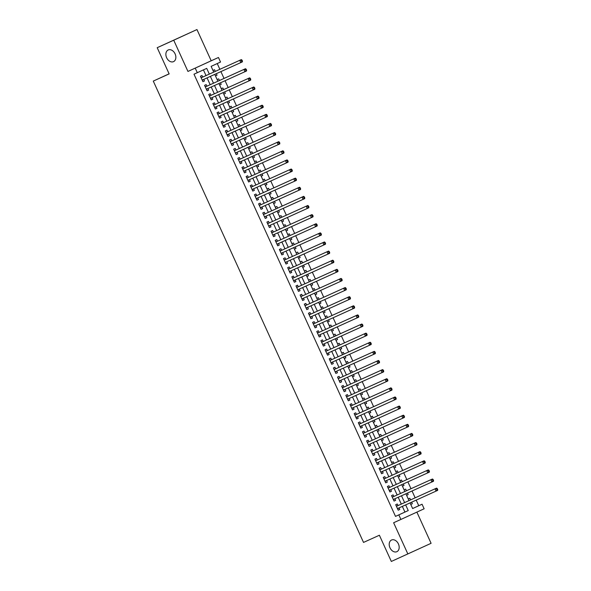 <?xml version="1.0" encoding="UTF-8"?>
<svg xmlns="http://www.w3.org/2000/svg" width="591" height="591" viewBox="0 0 591 591"><rect width="100%" height="100%" fill="white"/><g stroke="black" fill="none" stroke-linecap="round" stroke-linejoin="round"><path stroke-width="0.89" d="M391.538 540.019A6.412 4.647 65.4 0 1 398.415 543.927A6.412 4.647 65.4 0 1 396.864 551.684A6.412 4.647 65.4 0 1 396.849 551.691A6.412 4.647 65.4 0 1 389.971 547.783A6.412 4.647 65.4 0 1 391.523 540.026A6.412 4.647 65.4 0 1 391.538 540.019M168.206 49.969A6.412 4.647 65.4 0 1 175.091 53.877A6.412 4.647 65.4 0 1 173.54 61.634A6.412 4.647 65.4 0 1 173.525 61.641A6.412 4.647 65.4 0 1 166.64 57.733A6.412 4.647 65.4 0 1 168.191 49.976A6.412 4.647 65.4 0 1 168.206 49.969M412.629 508.533L422.055 504.226L424.131 508.785L400.897 519.445L398.822 514.887L408.241 510.565L405.655 504.891M169.115 73.831L153.283 81.093L363.524 542.42L379.385 535.239L391.331 561.45L431.09 543.306L416.877 512.116M153.283 81.093L169.144 73.905L157.199 47.694L196.958 29.55L173.724 40.21L187.953 71.437L218.463 57.482L220.539 62.04L211.12 66.362L213.735 72.102M187.953 71.437L211.194 60.777L196.958 29.55M211.194 60.777L218.463 57.482M418.753 505.726L416.197 500.119M415.155 497.829L412.038 490.995M410.996 488.713L407.886 481.879M406.844 479.597L403.727 472.763M402.685 470.48L399.575 463.647M398.533 461.357L395.423 454.531M394.374 452.241L391.264 445.415M390.223 443.124L387.112 436.298M386.071 434.008L382.953 427.175M381.912 424.892L378.801 418.059M377.76 415.776L374.642 408.942M373.601 406.66L370.491 399.826M369.449 397.536L366.339 390.71M365.29 388.42L362.18 381.594M361.138 379.304L358.028 372.478M356.986 370.188L353.869 363.354M352.827 361.071L349.717 354.238M348.675 351.955L345.558 345.122M344.516 342.839L341.406 336.006M340.364 333.716L337.254 326.889M336.205 324.599L333.095 317.773M332.053 315.483L328.943 308.657M327.902 306.367L324.784 299.534M323.742 297.251L320.632 290.417M319.591 288.135L316.473 281.301M315.431 279.018L312.321 272.185M311.28 269.895L308.17 263.069M307.121 260.779L304.01 253.953M302.969 251.663L299.859 244.837M298.817 242.546L295.699 235.713M294.658 233.43L291.548 226.597M290.506 224.314L287.389 217.481M286.347 215.198L283.237 208.364M282.195 206.074L279.085 199.248M278.036 196.958L274.926 190.132M273.884 187.842L270.774 181.016M269.732 178.726L266.615 171.892M265.573 169.61L262.463 162.776M261.421 160.493L258.304 153.66M257.262 151.377L254.152 144.544M253.111 142.254L249.993 135.428M248.951 133.138L245.841 126.311M244.8 124.021L241.689 117.195M240.648 114.905L237.53 108.072M236.489 105.789L233.379 98.956M232.337 96.673L229.219 89.839M228.178 87.557L225.068 80.723M224.026 78.44L220.908 71.607M219.867 69.317L217.244 63.555M157.199 47.694L173.724 40.21M398.002 505.601L397.278 504.005L395.704 504.721L398.194 510.196L399.767 509.472L399.043 507.883M393.85 496.477L393.118 494.881L391.552 495.605L394.042 501.072L395.615 500.355L394.891 498.767M389.691 487.361L388.967 485.765L387.393 486.489L389.89 491.956L391.456 491.239L390.732 489.651M385.539 478.245L384.807 476.649L383.241 477.373L385.731 482.84L387.304 482.123L386.58 480.535M381.38 469.128L380.656 467.533L379.082 468.257L381.579 473.723L383.145 473.007L382.421 471.419M377.228 460.012L376.497 458.417L374.93 459.133L377.42 464.607L378.994 463.883L378.27 462.295M373.069 450.896L372.345 449.3L370.771 450.017L373.268 455.491L374.834 454.767L374.11 453.179M368.917 441.78L368.193 440.184L366.619 440.901L369.109 446.375L370.683 445.651L369.959 444.063M364.765 432.656L364.034 431.061L362.468 431.785L364.957 437.251L366.531 436.535L365.807 434.946M360.606 423.54L359.882 421.944L358.309 422.668L360.805 428.135L362.372 427.419L361.648 425.83M356.454 414.424L355.723 412.828L354.157 413.552L356.646 419.019L358.22 418.302L357.496 416.714M352.295 405.308L351.571 403.712L349.998 404.436L352.495 409.903L354.061 409.186L353.337 407.598M348.143 396.192L347.412 394.596L345.846 395.313L348.335 400.787L349.909 400.063L349.185 398.474M343.984 387.075L343.26 385.48L341.687 386.196L344.184 391.67L345.75 390.947L345.026 389.358M339.832 377.959L339.108 376.364L337.535 377.08L340.024 382.554L341.598 381.83L340.874 380.242M335.681 368.836L334.949 367.247L333.383 367.964L335.873 373.431L337.446 372.714L336.722 371.126M331.521 359.72L330.797 358.124L329.224 358.848L331.721 364.315L333.287 363.598L332.563 362.01M327.37 350.603L326.638 349.008L325.072 349.732L327.562 355.198L329.135 354.482L328.411 352.893M323.211 341.487L322.487 339.891L320.913 340.615L323.41 346.082L324.976 345.366L324.252 343.777M319.059 332.371L318.327 330.775L316.761 331.492L319.251 336.966L320.824 336.242L320.1 334.654M314.9 323.255L314.176 321.659L312.602 322.376L315.099 327.85L316.665 327.126L315.941 325.538M310.748 314.139L310.024 312.543L308.45 313.26L310.94 318.734L312.513 318.01L311.789 316.421M306.596 305.015L305.865 303.427L304.299 304.143L306.788 309.618L308.362 308.894L307.638 307.305M302.437 295.899L301.713 294.303L300.139 295.027L302.636 300.494L304.202 299.777L303.478 298.189M298.285 286.783L297.554 285.187L295.988 285.911L298.477 291.378L300.051 290.661L299.327 289.073M294.126 277.667L293.402 276.071L291.828 276.795L294.325 282.262L295.892 281.545L295.168 279.957M289.974 268.55L289.243 266.955L287.677 267.671L290.166 273.145L291.74 272.421L291.016 270.833M285.815 259.434L285.091 257.839L283.517 258.555L286.014 264.029L287.581 263.305L286.857 261.717M281.663 250.318L280.939 248.722L279.366 249.439L281.855 254.913L283.429 254.189L282.705 252.601M277.511 241.202L276.78 239.606L275.214 240.323L277.704 245.797L279.277 245.073L278.553 243.485M273.352 232.078L272.628 230.483L271.055 231.207L273.552 236.673L275.118 235.957L274.394 234.368M269.2 222.962L268.469 221.366L266.903 222.09L269.393 227.557L270.966 226.841L270.242 225.252M265.041 213.846L264.317 212.25L262.744 212.974L265.241 218.441L266.807 217.724L266.083 216.136M260.89 204.73L260.158 203.134L258.592 203.851L261.082 209.325L262.655 208.601L261.931 207.02M256.73 195.614L256.006 194.018L254.433 194.735L256.93 200.209L258.496 199.485L257.772 197.896M252.579 186.497L251.855 184.902L250.281 185.618L252.771 191.092L254.344 190.368L253.62 188.78M248.427 177.381L247.695 175.786L246.129 176.502L248.619 181.976L250.192 181.252L249.468 179.664M244.268 168.258L243.544 166.662L241.97 167.386L244.467 172.853L246.033 172.136L245.309 170.548M240.116 159.142L239.385 157.546L237.818 158.27L240.308 163.737L241.882 163.02L241.158 161.432M235.957 150.025L235.233 148.43L233.659 149.154L236.156 154.62L237.722 153.904L236.998 152.315M231.805 140.909L231.074 139.313L229.507 140.03L231.997 145.504L233.571 144.78L232.847 143.199M227.646 131.793L226.922 130.197L225.348 130.914L227.845 136.388L229.411 135.664L228.687 134.076M223.494 122.677L222.763 121.081L221.197 121.798L223.686 127.272L225.26 126.548L224.536 124.96M219.335 113.561L218.611 111.965L217.045 112.682L219.534 118.156L221.108 117.432L220.384 115.843M215.183 104.437L214.459 102.841L212.886 103.565L215.383 109.032L216.949 108.316L216.225 106.727M211.031 95.321L210.3 93.725L208.734 94.449L211.223 99.916L212.797 99.199L212.073 97.611M206.872 86.205L206.148 84.609L204.575 85.333L207.072 90.8L208.638 90.083L207.914 88.495M215.471 75.914L217.045 75.197L216.35 73.676M215.309 71.385L214.555 69.731L212.982 70.447M221.197 84.321L219.63 85.038L221.197 84.321L220.502 82.792M219.46 80.502L218.707 78.847L217.141 79.571M225.356 93.437L223.782 94.154L225.356 93.437L224.661 91.908M223.62 89.618L222.859 87.963L221.293 88.687M229.507 102.553L227.941 103.27L229.507 102.553L228.813 101.024M227.771 98.741L227.018 97.079L225.444 97.803M232.093 112.379L233.667 111.669L232.972 110.14M231.923 107.858L231.17 106.203L229.604 106.919M236.245 121.502L237.818 120.786L237.124 119.256M236.082 116.974L235.329 115.319L233.755 116.035M241.978 129.902L240.404 130.626L241.978 129.902L241.276 128.38M240.234 126.09L239.481 124.435L237.914 125.152M246.129 139.018L244.563 139.742L246.129 139.018L245.435 137.496M244.393 135.206L243.64 133.551L242.066 134.268M250.281 148.142L248.715 148.858L250.281 148.142L249.587 146.612M248.545 144.322L247.792 142.667L246.225 143.391M254.44 157.258L252.867 157.974L254.44 157.258L253.746 155.729M252.704 153.438L251.943 151.784L250.377 152.508M257.019 167.083L258.592 166.374L257.898 164.845M256.856 162.562L256.102 160.9L254.529 161.624M262.751 175.49L261.178 176.207L262.751 175.49L262.057 173.961M261.008 171.678L260.254 170.023L258.688 170.74M266.903 184.606L265.337 185.33L266.903 184.606L266.209 183.077M265.167 180.794L264.413 179.139L262.84 179.856M271.062 193.722L269.489 194.446L271.062 193.722L270.36 192.201M269.319 189.91L268.565 188.256L266.999 188.972M275.214 202.839L273.648 203.563L275.214 202.839L274.52 201.317M273.478 199.027L272.724 197.372L271.151 198.088M279.366 211.962L277.8 212.679L279.366 211.962L278.671 210.433M277.63 208.143L276.876 206.488L275.31 207.212M281.951 221.788L283.525 221.078L282.83 219.549M281.789 217.259L281.028 215.604L279.462 216.328M287.677 230.195L286.11 230.911L287.677 230.195L286.982 228.665M285.941 226.383L285.187 224.72L283.614 225.444M291.836 239.311L290.262 240.027L291.836 239.311L291.141 237.781M290.092 235.499L289.339 233.844L287.773 234.561M295.988 248.427L294.421 249.151L295.988 248.427L295.293 246.898M294.252 244.615L293.498 242.96L291.924 243.677M300.147 257.543L298.573 258.267L300.147 257.543L299.445 256.021M298.403 253.731L297.65 252.076L296.084 252.793M304.299 266.659L302.732 267.383L304.299 266.659L303.604 265.137M302.562 262.847L301.809 261.192L300.235 261.909M306.884 276.492L308.45 275.783L307.756 274.254M306.714 271.963L305.961 270.309L304.395 271.033M312.609 284.899L311.036 285.616L312.609 284.899L311.915 283.37M310.873 281.08L310.112 279.425L308.546 280.149M316.761 294.015L315.195 294.732L316.761 294.015L316.067 292.486M315.025 290.203L314.272 288.541L312.698 289.265M320.92 303.131L319.347 303.848L320.92 303.131L320.226 301.602M319.177 299.319L318.423 297.657L316.857 298.381M325.072 312.247L323.506 312.971L325.072 312.247L324.378 310.718M323.336 308.436L322.583 306.781L321.009 307.497M329.231 321.364L327.658 322.088L329.231 321.364L328.53 319.842M327.488 317.552L326.734 315.897L325.168 316.613M331.81 331.196L333.383 330.48L332.689 328.958M331.647 326.668L330.894 325.013L329.32 325.73M337.535 339.603L335.969 340.32L337.535 339.603L336.84 338.074M335.799 335.784L335.045 334.129L333.479 334.853M341.694 348.72L340.12 349.436L341.694 348.72L341 347.19M339.958 344.9L339.197 343.245L337.631 343.969M344.272 358.545L345.846 357.836L345.151 356.307M344.11 354.024L343.356 352.362L341.783 353.086M350.005 366.952L348.431 367.668L350.005 366.952L349.311 365.423M348.262 363.14L347.508 361.478L345.942 362.202M352.583 376.785L354.157 376.068L353.462 374.539M352.421 372.256L351.667 370.601L350.094 371.318M356.742 385.901L358.316 385.184L357.614 383.655M356.572 381.372L355.819 379.718L354.253 380.434M360.894 395.017L362.468 394.3L361.773 392.779M360.732 390.488L359.978 388.834L358.405 389.55M366.627 403.424L365.053 404.141L366.627 403.424L365.925 401.895M364.883 399.605L364.13 397.95L362.564 398.674M370.779 412.54L369.205 413.257L370.779 412.54L370.084 411.011M369.043 408.721L368.282 407.066L366.716 407.79M374.93 421.656L373.364 422.373L374.93 421.656L374.236 420.127M373.194 417.837L372.441 416.182L370.867 416.906M377.516 431.482L379.09 430.773L378.395 429.243M377.353 426.961L376.593 425.298L375.026 426.022M381.668 440.605L383.241 439.889L382.547 438.359M381.505 436.077L380.752 434.422L379.178 435.139M387.4 449.005L385.827 449.729L387.4 449.005L386.699 447.476M385.657 445.193L384.904 443.538L383.337 444.255M391.552 458.121L389.986 458.845L391.552 458.121L390.858 456.599M389.816 454.309L389.063 452.654L387.489 453.371M395.711 467.245L394.138 467.961L395.711 467.245L395.01 465.715M393.968 463.425L393.214 461.77L391.648 462.494M399.863 476.361L398.29 477.077L399.863 476.361L399.169 474.832M398.127 472.541L397.366 470.887L395.8 471.611M402.441 486.186L404.015 485.477L403.321 483.948M402.279 481.658L401.525 480.003L399.952 480.727M408.174 494.593L406.601 495.31L408.174 494.593L407.48 493.064M406.438 490.781L405.677 489.119L404.111 489.843M215.479 75.921L217.045 75.197M232.093 112.393L233.667 111.669M236.252 121.51L237.818 120.786M257.026 167.09L258.592 166.374M281.951 221.795L283.525 221.078M306.884 276.499L308.45 275.783M331.817 331.204L333.383 330.48M344.28 358.552L345.846 357.836M352.591 376.792L354.157 376.068M356.742 385.908L358.316 385.184M360.902 395.024L362.468 394.3M377.516 431.489L379.09 430.773M381.675 440.613L383.241 439.889M402.449 486.194L404.015 485.477M408.263 498.959L409.836 498.243L410.59 499.897M412.326 503.709L410.752 504.426L412.326 503.709L411.632 502.18M209.325 74.097L206.724 68.379L193.996 74.2L395.512 516.386L404.931 512.065L402.345 506.391M401.304 504.101L398.194 497.267M397.152 494.985L394.034 488.151M392.993 485.868L389.883 479.035M388.841 476.752L385.731 469.919M384.689 467.629L381.572 460.803M380.53 458.513L377.42 451.687M376.378 449.396L373.261 442.57M372.219 440.28L369.109 433.447M368.067 431.164L364.95 424.331M363.908 422.048L360.798 415.214M359.756 412.932L356.646 406.098M355.605 403.808L352.487 396.982M351.446 394.692L348.335 387.866M347.294 385.576L344.176 378.75M343.135 376.46L340.024 369.626M338.983 367.343L335.865 360.51M334.824 358.227L331.714 351.394M330.672 349.111L327.562 342.278M326.52 339.988L323.403 333.161M322.361 330.871L319.251 324.045M318.209 321.755L315.092 314.929M314.05 312.639L310.94 305.806M309.898 303.523L306.781 296.689M305.739 294.407L302.629 287.573M301.587 285.29L298.477 278.457M297.436 276.167L294.318 269.341M293.276 267.051L290.166 260.225M289.125 257.935L286.007 251.109M284.965 248.818L281.855 241.985M280.814 239.702L277.696 232.869M276.654 230.586L273.544 223.753M272.503 221.47L269.393 214.636M268.351 212.346L265.233 205.52M264.192 203.23L261.082 196.404M260.04 194.114L256.922 187.288M255.881 184.998L252.771 178.164M251.729 175.882L248.612 169.048M247.57 166.765L244.46 159.932M243.418 157.649L240.308 150.816M239.259 148.526L236.149 141.7M235.107 139.41L231.997 132.583M230.955 130.293L227.838 123.467M226.796 121.177L223.686 114.344M222.644 112.061L219.527 105.228M218.485 102.945L215.375 96.111M214.334 93.829L211.223 86.995M210.174 84.712L207.064 77.879M206.023 75.589L203.43 69.893M202.72 77.089L201.989 75.493L200.423 76.217L202.912 81.684L204.486 80.96L203.762 79.379M400.897 519.445L393.628 522.74L407.856 553.966M395.512 516.386L398.822 514.887M197.305 72.7L195.229 68.142M410.058 502.897L412.636 508.548L422.055 504.226M214.777 74.385L217.887 81.218M218.929 83.501L222.046 90.334M223.088 92.617L226.198 99.451M227.24 101.741L230.35 108.567M231.399 110.857L234.509 117.683M235.55 119.973L238.661 126.799M239.702 129.089L242.82 135.923M243.861 138.205L246.972 145.039M248.013 147.322L251.131 154.155M252.172 156.438L255.282 163.271M256.324 165.561L259.442 172.387M260.483 174.677L263.593 181.503M264.635 183.794L267.745 190.62M268.787 192.91L271.904 199.743M272.946 202.026L276.056 208.859M277.098 211.142L280.215 217.976M281.257 220.258L284.367 227.092M285.409 229.382L288.526 236.208M289.568 238.498L292.678 245.324M293.72 247.614L296.83 254.44M297.871 256.73L300.989 263.564M302.031 265.847L305.141 272.68M306.182 274.963L309.3 281.796M310.341 284.079L313.452 290.912M314.493 293.202L317.611 300.029M318.652 302.319L321.763 309.145M322.804 311.435L325.914 318.261M326.956 320.551L330.074 327.384M331.115 329.667L334.225 336.501M335.267 338.783L338.384 345.617M339.426 347.9L342.536 354.733M343.578 357.023L346.695 363.849M347.737 366.139L350.847 372.965M351.889 375.255L354.999 382.082M356.041 384.372L359.158 391.205M360.2 393.488L363.31 400.321M364.351 402.604L367.469 409.437M368.511 411.72L371.621 418.554M372.662 420.844L375.78 427.67M376.822 429.96L379.932 436.786M380.973 439.076L384.084 445.902M385.125 448.192L388.243 455.026M389.284 457.308L392.394 464.142M393.436 466.425L396.554 473.258M397.595 475.541L400.705 482.374M401.747 484.657L404.865 491.49M405.906 493.781L409.016 500.607M404.613 502.601L401.496 495.775M400.454 493.485L397.344 486.659M396.302 484.369L393.185 477.535M392.143 475.253L389.033 468.419M387.992 466.136L384.881 459.303M383.832 457.02L380.722 450.187M379.681 447.904L376.57 441.071M375.529 438.781L372.411 431.955M371.37 429.664L368.259 422.838M367.218 420.548L364.1 413.722M363.059 411.432L359.949 404.599M358.907 402.316L355.797 395.482M354.748 393.2L351.638 386.366M350.596 384.084L347.486 377.25M346.444 374.96L343.327 368.134M342.285 365.844L339.175 359.018M338.133 356.728L335.016 349.902M333.974 347.611L330.864 340.778M329.822 338.495L326.712 331.662M325.663 329.379L322.553 322.546M321.511 320.263L318.401 313.429M317.36 311.139L314.242 304.313M313.2 302.023L310.09 295.197M309.049 292.907L305.931 286.081M304.89 283.791L301.779 276.957M300.738 274.675L297.628 267.841M296.579 265.558L293.468 258.725M292.427 256.442L289.317 249.609M288.275 247.319L285.158 240.493M284.116 238.203L281.006 231.376M279.964 229.086L276.847 222.26M275.805 219.97L272.695 213.137M271.653 210.854L268.536 204.021M267.494 201.738L264.384 194.904M263.342 192.622L260.232 185.788M259.19 183.498L256.073 176.672M255.031 174.382L251.921 167.556M250.88 165.266L247.762 158.44M246.72 156.15L243.61 149.316M242.569 147.033L239.451 140.2M238.409 137.917L235.299 131.084M234.258 128.801L231.147 121.968M230.106 119.678L226.988 112.851M225.947 110.561L222.837 103.735M221.795 101.445L218.677 94.619M217.636 92.329L214.526 85.496M213.484 83.213L210.366 76.379M404.931 512.065L408.241 510.565M202.912 81.676L204.486 80.96M207.064 90.792L208.638 90.083M211.223 99.909L212.797 99.199M215.375 109.025L216.949 108.316M219.534 118.148L221.108 117.432M223.686 127.264L225.26 126.548M227.838 136.381L229.411 135.664M231.997 145.497L233.571 144.78M236.149 154.613L237.722 153.904M240.308 163.729L241.882 163.02M244.46 172.845L246.033 172.136M248.619 181.969L250.192 181.252M252.771 191.085L254.344 190.368M256.922 200.201L258.496 199.485M261.082 209.317L262.655 208.601M265.233 218.434L266.807 217.724M269.393 227.55L270.966 226.841M273.544 236.666L275.118 235.957M277.704 245.782L279.277 245.073M281.855 254.906L283.429 254.189M286.007 264.022L287.581 263.305M290.166 273.138L291.74 272.421M294.318 282.254L295.892 281.545M298.477 291.37L300.051 290.661M302.629 300.487L304.202 299.777M306.788 309.603L308.362 308.894M310.94 318.726L312.513 318.01M315.092 327.842L316.665 327.126M319.251 336.959L320.824 336.242M323.403 346.075L324.976 345.366M327.562 355.191L329.135 354.482M331.714 364.307L333.287 363.598M335.873 373.423L337.446 372.714M340.024 382.547L341.598 381.83M344.176 391.663L345.75 390.947M348.335 400.779L349.909 400.063M352.487 409.895L354.061 409.186M356.646 419.012L358.22 418.302M360.798 428.128L362.372 427.419M364.957 437.244L366.531 436.535M369.109 446.368L370.683 445.651M373.261 455.484L374.834 454.767M377.42 464.6L378.994 463.883M381.572 473.716L383.145 473.007M385.731 482.832L387.304 482.123M389.883 491.948L391.456 491.239M394.042 501.065L395.615 500.355M398.194 510.188L399.767 509.472M242.436 61.028L242.015 60.112L241.387 60.4L241.808 61.316L242.436 61.028L242.354 61.885L202.188 80.088M241.808 61.316L240.788 62.602L239.747 60.326L241.32 59.602L202.188 77.325A1.005 0.724 -114.6 0 1 201.915 77.377L200.91 77.295M202.188 77.325L239.747 60.326L241.387 60.4M203.149 79.652A1.005 0.724 -114.6 0 0 203.009 79.785L202.418 80.59M242.015 60.112L241.32 59.602M246.587 70.144L246.174 69.236L245.546 69.524L245.959 70.432L246.587 70.144L246.513 71.001L206.34 89.204M245.959 70.432L244.94 71.718L243.906 69.442L245.472 68.719L206.348 86.449A1.005 0.724 -114.6 0 1 206.067 86.493L205.07 86.412M206.348 86.449L243.906 69.442L245.546 69.524M207.301 88.768A1.005 0.724 -114.6 0 0 207.168 88.901L206.569 89.706M246.174 69.236L245.472 68.719M250.739 79.26L250.325 78.352L249.698 78.64L250.111 79.549L250.739 79.26L250.665 80.117L210.499 98.32M250.111 79.549L249.099 80.841L248.057 78.559L249.624 77.842L210.499 95.565A1.005 0.724 -114.6 0 1 210.226 95.609L209.221 95.528M210.499 95.565L248.057 78.559L249.698 78.64M211.46 97.884A1.005 0.724 -114.6 0 0 211.319 98.017L210.728 98.823M250.325 78.352L249.624 77.842M254.898 88.377L254.485 87.468L253.857 87.756L254.27 88.665L254.898 88.377L254.824 89.234L214.651 107.436M254.27 88.665L253.251 89.958L252.209 87.675L253.783 86.958L214.651 104.681A1.005 0.724 -114.6 0 1 214.378 104.725L213.381 104.644M214.651 104.681L252.209 87.675L253.857 87.756M215.612 107.008A1.005 0.724 -114.6 0 0 215.479 107.134L214.88 107.939M254.485 87.468L253.783 86.958M259.05 97.493L258.636 96.584L258.008 96.872L258.422 97.781L259.05 97.493L258.976 98.35L218.81 116.56M258.422 97.781L257.403 99.074L256.368 96.791L257.935 96.074L218.81 113.797A1.005 0.724 -114.6 0 1 218.53 113.841L217.532 113.76M218.81 113.797L256.368 96.791L258.008 96.872M219.763 116.124A1.005 0.724 -114.6 0 0 219.63 116.257L219.032 117.055M258.636 96.584L257.935 96.074M263.209 106.616L262.796 105.7L262.168 105.988L262.581 106.905L263.209 106.616L263.128 107.473L222.962 125.676M262.581 106.905L261.562 108.19L260.52 105.915L262.094 105.191L222.962 122.913A1.005 0.724 -114.6 0 1 222.689 122.958L221.691 122.876M222.962 122.913L260.52 105.915L262.168 105.988M223.923 125.24A1.005 0.724 -114.6 0 0 223.79 125.373L223.191 126.179M262.796 105.7L262.094 105.191M267.361 115.733L266.947 114.817L266.319 115.105L266.733 116.021L267.361 115.733L267.287 116.59L227.114 134.792M266.733 116.021L265.714 117.306L264.679 115.031L266.245 114.307L227.121 132.029A1.005 0.724 -114.6 0 1 226.841 132.074L225.843 131.992M227.121 132.029L264.679 115.031L266.319 115.105M228.074 134.356A1.005 0.724 -114.6 0 0 227.941 134.489L227.343 135.295M266.947 114.817L266.245 114.307M271.52 124.849L271.099 123.933L270.471 124.221L270.892 125.137L271.52 124.849L271.439 125.706L231.273 143.909M270.892 125.137L269.873 126.422L268.831 124.147L270.405 123.423L231.273 141.146A1.005 0.724 -114.6 0 1 231 141.197L229.995 141.116M231.273 141.146L268.831 124.147L270.471 124.221M232.233 143.473A1.005 0.724 -114.6 0 0 232.093 143.606L231.502 144.411M271.099 123.933L270.405 123.423M275.672 133.965L275.258 133.056L274.63 133.344L275.044 134.253L275.672 133.965L275.598 134.822L235.425 153.025M275.044 134.253L274.025 135.538L272.99 133.263L274.556 132.539L235.432 150.269A1.005 0.724 -114.6 0 1 235.152 150.313L234.154 150.232M235.432 150.269L272.99 133.263L274.63 133.344M236.385 152.589A1.005 0.724 -114.6 0 0 236.252 152.722L235.654 153.527M275.258 133.056L274.556 132.539M279.824 143.081L279.41 142.172L278.782 142.461L279.196 143.369L279.824 143.081L279.75 143.938L239.584 162.141M279.196 143.369L278.184 144.662L277.142 142.379L278.716 141.663L239.584 159.385A1.005 0.724 -114.6 0 1 239.311 159.43L238.306 159.348M239.584 159.385L277.142 142.379L278.782 142.461M240.544 161.705A1.005 0.724 -114.6 0 0 240.404 161.838L239.813 162.643M279.41 142.172L278.716 141.663M283.983 152.197L283.569 151.289L282.941 151.577L283.355 152.485L283.983 152.197L283.909 153.054L243.736 171.257M283.355 152.485L282.335 153.778L281.294 151.495L282.867 150.779L243.736 168.501A1.005 0.724 -114.6 0 1 243.462 168.546L242.465 168.465M242.702 168.982L281.294 151.495L282.941 151.577M244.696 170.829A1.005 0.724 -114.6 0 0 244.563 170.954L243.965 171.759M283.569 151.289L282.867 150.779M288.135 161.313L287.721 160.405L287.093 160.693L287.507 161.602L288.135 161.313L288.061 162.17L247.895 180.381M287.507 161.602L286.487 162.894L285.453 160.612L287.019 159.895L247.895 177.618A1.005 0.724 -114.6 0 1 247.614 177.662L246.617 177.581M247.895 177.618L285.453 160.612L287.093 160.693M248.848 179.945A1.005 0.724 -114.6 0 0 248.715 180.078L248.124 180.876M287.721 160.405L287.019 159.895M292.294 170.437L291.88 169.521L291.252 169.809L291.666 170.725L292.294 170.437L292.213 171.294L252.047 189.497M291.666 170.725L290.646 172.011L289.605 169.735L291.178 169.011L252.047 186.734A1.005 0.724 -114.6 0 1 251.773 186.778L250.776 186.697M252.047 186.734L289.605 169.735L291.252 169.809M253.007 189.061A1.005 0.724 -114.6 0 0 252.874 189.194L252.276 189.999M291.88 169.521L291.178 169.011M296.446 179.553L296.032 178.637L295.404 178.925L295.818 179.841L296.446 179.553L296.372 180.41L256.199 198.613M295.818 179.841L294.798 181.127L293.764 178.851L295.33 178.127L256.206 195.85A1.005 0.724 -114.6 0 1 255.925 195.894L254.928 195.813M256.206 195.85L293.764 178.851L295.404 178.925M257.159 198.177A1.005 0.724 -114.6 0 0 257.026 198.31L256.428 199.115M296.032 178.637L295.33 178.127M300.605 188.669L300.184 187.753L299.556 188.041L299.977 188.957L300.605 188.669L300.524 189.526L260.358 207.729M299.977 188.957L298.957 190.243L297.916 187.968L299.489 187.244L260.358 204.966A1.005 0.724 -114.6 0 1 260.084 205.018L259.08 204.937M260.358 204.966L297.916 187.968L299.556 188.041M261.318 207.293A1.005 0.724 -114.6 0 0 261.178 207.426L260.587 208.231M300.184 187.753L299.489 187.244M304.757 197.786L304.343 196.877L303.715 197.165L304.129 198.074L304.757 197.786L304.683 198.642L264.509 216.845M304.129 198.074L303.109 199.359L302.075 197.084L303.641 196.36L264.517 214.09A1.005 0.724 -114.6 0 1 264.236 214.134L263.239 214.053M264.517 214.09L302.075 197.084L303.715 197.165M265.47 216.409A1.005 0.724 -114.6 0 0 265.337 216.542L264.738 217.348M304.343 196.877L303.641 196.36M308.908 206.902L308.495 205.993L307.867 206.281L308.28 207.19L308.908 206.902L308.834 207.759L268.669 225.961M308.28 207.19L307.268 208.483L306.227 206.2L307.8 205.483L268.669 223.206A1.005 0.724 -114.6 0 1 268.395 223.25L267.391 223.169M268.669 223.206L306.227 206.2L307.867 206.281M269.629 225.526A1.005 0.724 -114.6 0 0 269.489 225.659L268.898 226.464M308.495 205.993L307.8 205.483M313.067 216.018L312.654 215.109L312.026 215.397L312.44 216.306L313.067 216.018L312.994 216.875L272.82 235.078M312.44 216.306L311.42 217.599L310.378 215.316L311.952 214.599L272.828 232.322A1.005 0.724 -114.6 0 1 272.547 232.366L271.55 232.285M272.828 232.322L310.378 215.316L312.026 215.397M273.781 234.649A1.005 0.724 -114.6 0 0 273.648 234.775L273.049 235.58M312.654 215.109L311.952 214.599M317.219 225.134L316.806 224.225L316.178 224.514L316.591 225.422L317.219 225.134L317.145 225.991L276.98 244.201M316.591 225.422L315.572 226.715L314.538 224.432L316.104 223.716L276.98 241.438A1.005 0.724 -114.6 0 1 276.699 241.483L275.702 241.401M276.98 241.438L314.538 224.432L316.178 224.514M277.94 243.765A1.005 0.724 -114.6 0 0 277.8 243.898L277.209 244.696M316.806 224.225L316.104 223.716M321.378 234.258L320.965 233.342L320.337 233.63L320.75 234.546L321.378 234.258L321.297 235.115L281.131 253.317M320.75 234.546L319.731 235.831L318.689 233.548L320.263 232.832L281.131 250.554A1.005 0.724 -114.6 0 1 280.858 250.599L279.861 250.518M281.131 250.554L318.689 233.548L320.337 233.63M282.092 252.882A1.005 0.724 -114.6 0 0 281.959 253.014L281.36 253.82M320.965 233.342L320.263 232.832M325.53 243.374L325.116 242.458L324.489 242.746L324.902 243.662L325.53 243.374L325.456 244.231L285.283 262.434M324.902 243.662L323.883 244.947L322.849 242.672L324.415 241.948L285.29 259.671A1.005 0.724 -114.6 0 1 285.01 259.715L284.012 259.634M285.29 259.671L322.849 242.672L324.489 242.746M286.243 261.998A1.005 0.724 -114.6 0 0 286.11 262.131L285.512 262.936M325.116 242.458L324.415 241.948M329.689 252.49L329.268 251.574L328.64 251.862L329.061 252.778L329.689 252.49L329.608 253.347L289.442 271.55M329.061 252.778L328.042 254.064L327 251.788L328.574 251.064L289.442 268.787A1.005 0.724 -114.6 0 1 289.169 268.839L288.164 268.757M289.442 268.787L327 251.788L328.64 251.862M290.403 271.114A1.005 0.724 -114.6 0 0 290.27 271.247L289.671 272.052M329.268 251.574L328.574 251.064M333.841 261.606L333.427 260.697L332.799 260.986L333.213 261.894L333.841 261.606L333.767 262.463L293.594 280.666M333.213 261.894L332.194 263.18L331.159 260.904L332.726 260.18L293.601 277.903A1.005 0.724 -114.6 0 1 293.321 277.955L292.323 277.873M293.601 277.903L331.159 260.904L332.799 260.986M294.554 280.23A1.005 0.724 -114.6 0 0 294.421 280.363L293.823 281.168M333.427 260.697L332.726 260.18M338 270.722L337.579 269.814L336.951 270.102L337.365 271.01L338 270.722L337.919 271.579L297.753 289.782M337.365 271.01L336.353 272.303L335.311 270.021L336.885 269.304L297.753 287.027A1.005 0.724 -114.6 0 1 297.48 287.071L296.475 286.99M296.712 287.507L335.311 270.021L336.951 270.102M298.714 289.346A1.005 0.724 -114.6 0 0 298.573 289.479L297.982 290.284M337.579 269.814L336.885 269.304M342.152 279.839L341.738 278.93L341.11 279.218L341.524 280.127L342.152 279.839L342.078 280.695L301.905 298.898M341.524 280.127L340.505 281.419L339.463 279.137L341.037 278.42L301.912 296.143A1.005 0.724 -114.6 0 1 301.632 296.187L300.634 296.106M301.912 296.143L339.463 279.137L341.11 279.218M302.865 298.47A1.005 0.724 -114.6 0 0 302.732 298.595L302.134 299.401M341.738 278.93L341.037 278.42M346.304 288.955L345.89 288.046L345.262 288.334L345.676 289.243L346.304 288.955L346.23 289.812L306.064 308.022M345.676 289.243L344.656 290.536L343.622 288.253L345.188 287.536L306.064 305.259A1.005 0.724 -114.6 0 1 305.783 305.303L304.786 305.222M306.064 305.259L343.622 288.253L345.262 288.334M307.025 307.586A1.005 0.724 -114.6 0 0 306.884 307.712L306.293 308.517M345.89 288.046L345.188 287.536M350.463 298.078L350.049 297.162L349.421 297.45L349.835 298.366L350.463 298.078L350.382 298.935L310.216 317.138M349.835 298.366L348.816 299.652L347.774 297.369L349.347 296.652L310.216 314.375A1.005 0.724 -114.6 0 1 309.943 314.419L308.945 314.338M310.216 314.375L347.774 297.369L349.421 297.45M311.176 316.702A1.005 0.724 -114.6 0 0 311.043 316.835L310.445 317.64M350.049 297.162L349.347 296.652M354.615 307.194L354.201 306.278L353.573 306.566L353.987 307.483L354.615 307.194L354.541 308.051L314.368 326.254M353.987 307.483L352.967 308.768L351.933 306.493L353.499 305.769L314.375 323.491A1.005 0.724 -114.6 0 1 314.094 323.536L313.097 323.454M314.375 323.491L351.933 306.493L353.573 306.566M315.328 325.818A1.005 0.724 -114.6 0 0 315.195 325.951L314.597 326.757M354.201 306.278L353.499 305.769M358.774 316.311L358.353 315.395L357.725 315.683L358.146 316.599L358.774 316.311L358.693 317.168L318.527 335.37M358.146 316.599L357.127 317.884L356.085 315.609L357.658 314.885L318.527 332.607A1.005 0.724 -114.6 0 1 318.254 332.659L317.249 332.578M318.527 332.607L356.085 315.609L357.725 315.683M319.487 334.934A1.005 0.724 -114.6 0 0 319.354 335.067L318.756 335.873M358.353 315.395L357.658 314.885M362.926 325.427L362.512 324.518L361.884 324.806L362.298 325.715L362.926 325.427L362.852 326.284L322.679 344.487M362.298 325.715L361.278 327L360.244 324.725L361.81 324.001L322.686 341.724A1.005 0.724 -114.6 0 1 322.405 341.775L321.408 341.694M321.644 342.211L360.244 324.725L361.884 324.806M323.639 344.051A1.005 0.724 -114.6 0 0 323.506 344.184L322.908 344.989M362.512 324.518L361.81 324.001M367.085 334.543L366.664 333.634L366.036 333.922L366.457 334.831L367.085 334.543L367.004 335.4L326.838 353.603M366.457 334.831L365.437 336.124L364.396 333.841L365.969 333.125L326.838 350.847A1.005 0.724 -114.6 0 1 326.564 350.891L325.56 350.81M326.838 350.847L364.396 333.841L366.036 333.922M327.798 353.167A1.005 0.724 -114.6 0 0 327.658 353.3L327.067 354.105M366.664 333.634L365.969 333.125M371.237 343.659L370.823 342.75L370.195 343.039L370.609 343.947L371.237 343.659L371.163 344.516L330.99 362.719M370.609 343.947L369.589 345.24L368.548 342.957L370.121 342.241L330.997 359.963A1.005 0.724 -114.6 0 1 330.716 360.008L329.719 359.926M330.997 359.963L368.548 342.957L370.195 343.039M331.95 362.29A1.005 0.724 -114.6 0 0 331.817 362.416L331.219 363.221M370.823 342.75L370.121 342.241M375.388 352.775L374.975 351.867L374.347 352.155L374.76 353.063L375.388 352.775L375.315 353.632L335.149 371.842M374.76 353.063L373.741 354.356L372.707 352.073L374.273 351.357L335.149 369.08A1.005 0.724 -114.6 0 1 334.875 369.124L333.871 369.043M335.149 369.08L372.707 352.073L374.347 352.155M336.109 371.407A1.005 0.724 -114.6 0 0 335.969 371.532L335.378 372.337M374.975 351.867L374.273 351.357M379.548 361.899L379.134 360.983L378.506 361.271L378.92 362.187L379.548 361.899L379.466 362.748L339.3 380.959M378.92 362.187L377.9 363.472L376.859 361.19L378.432 360.473L339.3 378.196A1.005 0.724 -114.6 0 1 339.027 378.24L338.03 378.159M339.3 378.196L376.859 361.19L378.506 361.271M340.261 380.523A1.005 0.724 -114.6 0 0 340.128 380.656L339.53 381.461M379.134 360.983L378.432 360.473M383.699 371.015L383.286 370.099L382.658 370.387L383.071 371.303L383.699 371.015L383.625 371.872L343.452 390.075M383.071 371.303L382.052 372.589L381.018 370.313L382.584 369.589L343.46 387.312A1.005 0.724 -114.6 0 1 343.179 387.356L342.182 387.275M343.46 387.312L381.018 370.313L382.658 370.387M344.413 389.639A1.005 0.724 -114.6 0 0 344.28 389.772L343.681 390.577M383.286 370.099L382.584 369.589M387.859 380.131L387.437 379.215L386.81 379.503L387.231 380.419L387.859 380.131L387.777 380.988L347.611 399.191M387.231 380.419L386.211 381.705L385.169 379.429L386.743 378.705L347.611 396.428A1.005 0.724 -114.6 0 1 347.338 396.48L346.333 396.391M347.611 396.428L385.169 379.429L386.81 379.503M348.572 398.755A1.005 0.724 -114.6 0 0 348.439 398.888L347.84 399.693M387.437 379.215L386.743 378.705M392.01 389.247L391.597 388.339L390.969 388.627L391.382 389.535L392.01 389.247L391.936 390.104L351.763 408.307M391.382 389.535L390.363 390.821L389.329 388.546L390.895 387.822L351.771 405.544A1.005 0.724 -114.6 0 1 351.49 405.596L350.493 405.515M351.771 405.544L389.329 388.546L390.969 388.627M352.724 407.871A1.005 0.724 -114.6 0 0 352.591 408.004L351.992 408.809M391.597 388.339L390.895 387.822M396.169 398.364L395.748 397.455L395.12 397.743L395.542 398.652L396.169 398.364L396.088 399.221L355.922 417.423M395.542 398.652L394.522 399.944L393.48 397.662L395.054 396.945L355.922 414.668A1.005 0.724 -114.6 0 1 355.649 414.712L354.644 414.631M355.922 414.668L393.48 397.662L395.12 397.743M356.883 416.987A1.005 0.724 -114.6 0 0 356.742 417.12L356.151 417.926M395.748 397.455L395.054 396.945M400.321 407.48L399.908 406.571L399.28 406.859L399.693 407.768L400.321 407.48L400.247 408.337L360.074 426.539M399.693 407.768L398.674 409.061L397.632 406.778L399.206 406.061L360.082 423.784A1.005 0.724 -114.6 0 1 359.801 423.828L358.803 423.747M360.082 423.784L397.632 406.778L399.28 406.859M361.035 426.111A1.005 0.724 -114.6 0 0 360.902 426.237L360.303 427.042M399.908 406.571L399.206 406.061M404.473 416.596L404.059 415.687L403.431 415.975L403.845 416.884L404.473 416.596L404.399 417.453L364.233 435.663M403.845 416.884L402.826 418.177L401.791 415.894L403.358 415.178L364.233 432.9A1.005 0.724 -114.6 0 1 363.96 432.944L362.955 432.863M364.233 432.9L401.791 415.894L403.431 415.975M365.194 435.227A1.005 0.724 -114.6 0 0 365.053 435.353L364.462 436.158M404.059 415.687L403.358 415.178M408.632 425.712L408.218 424.803L407.591 425.092L408.004 426L408.632 425.712L408.551 426.569L368.385 444.779M408.004 426L406.985 427.293L405.943 425.01L407.517 424.294L368.385 442.016A1.005 0.724 -114.6 0 1 368.112 442.061L367.114 441.979M368.385 442.016L405.943 425.01L407.591 425.092M369.345 444.343A1.005 0.724 -114.6 0 0 369.212 444.476L368.614 445.274M408.218 424.803L407.517 424.294M412.784 434.836L412.37 433.92L411.742 434.208L412.156 435.124L412.784 434.836L412.71 435.693L372.537 453.895M412.156 435.124L411.137 436.409L410.102 434.134L411.668 433.41L372.544 451.132A1.005 0.724 -114.6 0 1 372.264 451.177L371.266 451.096M372.544 451.132L410.102 434.134L411.742 434.208M373.497 453.46A1.005 0.724 -114.6 0 0 373.364 453.593L372.766 454.398M412.37 433.92L411.668 433.41M416.943 443.952L416.522 443.036L415.894 443.324L416.315 444.24L416.943 443.952L416.862 444.809L376.696 463.012M416.315 444.24L415.296 445.525L414.254 443.25L415.828 442.526L376.696 460.249A1.005 0.724 -114.6 0 1 376.423 460.3L375.418 460.212M376.696 460.249L414.254 443.25L415.894 443.324M377.656 462.576A1.005 0.724 -114.6 0 0 377.523 462.709L376.925 463.514M416.522 443.036L415.828 442.526M421.095 453.068L420.681 452.152L420.053 452.44L420.467 453.356L421.095 453.068L421.021 453.925L380.848 472.128M420.467 453.356L419.447 454.642L418.413 452.366L419.979 451.642L380.855 469.365A1.005 0.724 -114.6 0 1 380.574 469.417L379.577 469.335M380.855 469.365L418.413 452.366L420.053 452.44M381.808 471.692A1.005 0.724 -114.6 0 0 381.675 471.825L381.077 472.63M420.681 452.152L419.979 451.642M425.254 462.184L424.833 461.276L424.205 461.564L424.626 462.472L425.254 462.184L425.173 463.041L385.007 481.244M424.626 462.472L423.607 463.765L422.565 461.482L424.139 460.766L385.007 478.488A1.005 0.724 -114.6 0 1 384.734 478.533L383.729 478.451M385.007 478.488L422.565 461.482L424.205 461.564M385.967 480.808A1.005 0.724 -114.6 0 0 385.827 480.941L385.236 481.746M424.833 461.276L424.139 460.766M429.406 471.3L428.992 470.392L428.364 470.68L428.778 471.588L429.406 471.3L429.332 472.157L389.159 490.36M428.778 471.588L427.758 472.881L426.717 470.599L428.29 469.882L389.166 487.605A1.005 0.724 -114.6 0 1 388.885 487.649L387.888 487.568M388.124 488.085L426.717 470.599L428.364 470.68M390.119 489.932A1.005 0.724 -114.6 0 0 389.986 490.057L389.388 490.862M428.992 470.392L428.29 469.882M433.558 480.417L433.144 479.508L432.516 479.796L432.93 480.705L433.558 480.417L433.484 481.273L393.318 499.476M432.93 480.705L431.918 481.997L430.876 479.715L432.442 478.998L393.318 496.721A1.005 0.724 -114.6 0 1 393.045 496.765L392.04 496.684M393.318 496.721L430.876 479.715L432.516 479.796M394.278 499.048A1.005 0.724 -114.6 0 0 394.138 499.173L393.547 499.979M433.144 479.508L432.442 478.998M437.717 489.533L437.303 488.624L436.675 488.912L437.089 489.821L437.717 489.533L437.635 490.39L397.47 508.6M437.089 489.821L436.069 491.114L435.028 488.831L436.601 488.114L397.47 505.837A1.005 0.724 -114.6 0 1 397.196 505.881L396.199 505.8M397.47 505.837L435.028 488.831L436.675 488.912M398.43 508.164A1.005 0.724 -114.6 0 0 398.297 508.297L397.699 509.095M437.303 488.624L436.601 488.114M201.117 77.739L201.915 77.377M202.218 80.147L203.009 79.785M205.269 86.855L206.067 86.493M206.37 89.271L207.168 88.901M209.428 95.971L210.226 95.609M210.529 98.387L211.319 98.017M213.58 105.087L214.378 104.725M214.681 107.503L215.479 107.134M217.739 114.211L218.53 113.841M218.833 116.619L219.63 116.257M221.891 123.327L222.689 122.958M222.992 125.735L223.79 125.373M226.05 132.443L226.841 132.074M227.143 134.851L227.941 134.489M230.202 141.559L231 141.197M231.303 143.968L232.093 143.606M234.354 150.675L235.152 150.313M235.454 153.091L236.252 152.722M238.513 159.792L239.311 159.43M239.614 162.207L240.404 161.838M242.665 168.908L243.462 168.546M242.694 168.982L243.736 168.501M243.765 171.324L244.563 170.954M246.824 178.031L247.614 177.662M247.917 180.44L248.715 180.078M250.976 187.148L251.773 186.778M252.076 189.556L252.874 189.194M255.135 196.264L255.925 195.894M256.228 198.672L257.026 198.31M259.286 205.38L260.084 205.018M260.387 207.788L261.178 207.426M263.438 214.496L264.236 214.134M264.539 216.912L265.337 216.542M267.597 223.612L268.395 223.25M268.698 226.028L269.489 225.659M271.749 232.728L272.547 232.366M272.85 235.144L273.648 234.775M275.908 241.852L276.699 241.483M277.002 244.26L277.8 243.898M280.06 250.968L280.858 250.599M281.161 253.376L281.959 253.014M284.219 260.084L285.01 259.715M285.313 262.493L286.11 262.131M288.371 269.2L289.169 268.839M289.472 271.609L290.27 271.247M292.523 278.317L293.321 277.955M293.624 280.732L294.421 280.363M296.682 287.433L297.48 287.071M296.712 287.499L297.753 287.027M297.783 289.849L298.573 289.479M300.834 296.549L301.632 296.187M301.935 298.965L302.732 298.595M304.993 305.673L305.783 305.303M306.086 308.081L306.884 307.712M309.145 314.789L309.943 314.419M310.245 317.197L311.043 316.835M313.304 323.905L314.094 323.536M314.397 326.313L315.195 325.951M317.456 333.021L318.254 332.659M318.556 335.429L319.354 335.067M321.607 342.137L322.405 341.775M321.644 342.204L322.686 341.724M322.708 344.553L323.506 344.184M325.767 351.253L326.564 350.891M326.867 353.669L327.658 353.3M329.918 360.37L330.716 360.008M331.019 362.785L331.817 362.416M334.078 369.493L334.875 369.124M335.171 371.902L335.969 371.532M338.229 378.609L339.027 378.24M339.33 381.018L340.128 380.656M342.388 387.726L343.179 387.356M343.482 390.134L344.28 389.772M346.54 396.842L347.338 396.48M347.641 399.25L348.439 398.888M350.692 405.958L351.49 405.596M351.793 408.366L352.591 408.004M354.851 415.074L355.649 414.712M355.952 417.49L356.742 417.12M359.003 424.19L359.801 423.828M360.104 426.606L360.902 426.237M363.162 433.314L363.96 432.944M364.255 435.722L365.053 435.353M367.314 442.43L368.112 442.061M368.415 444.838L369.212 444.476M371.473 451.546L372.264 451.177M372.566 453.954L373.364 453.593M375.625 460.662L376.423 460.3M376.726 463.071L377.523 462.709M379.777 469.779L380.574 469.417M380.877 472.187L381.675 471.825M383.936 478.895L384.734 478.533M385.037 481.31L385.827 480.941M388.088 488.011L388.885 487.649M388.117 488.077L389.166 487.605M389.188 490.427L389.986 490.057M392.247 497.134L393.045 496.765M393.34 499.543L394.138 499.173M396.398 506.251L397.196 505.881M397.499 508.659L398.297 508.297"/></g></svg>
